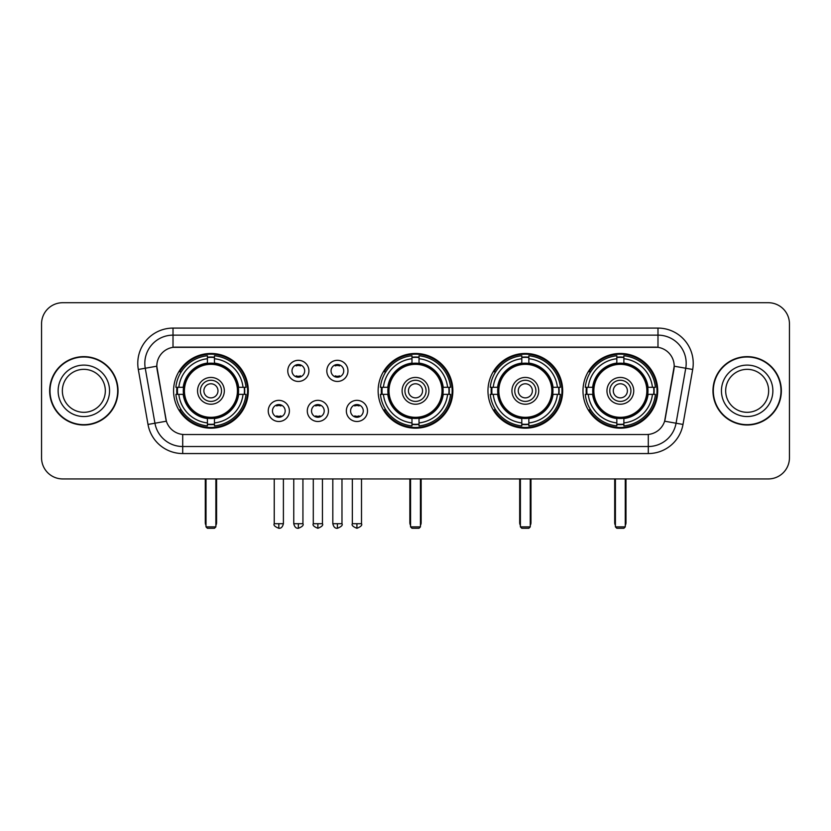 <?xml version="1.0" encoding="UTF-8"?>
<svg xmlns="http://www.w3.org/2000/svg" width="831" height="831" viewBox="0 0 831 831"><rect width="100%" height="100%" fill="white"/><g stroke="black" fill="none" stroke-linecap="round" stroke-linejoin="round"><path stroke-width="1.25" d="M378.136 390.83A37.364 37.364 0 0 0 415.5 428.183A37.364 37.364 0 0 0 452.864 390.83A37.364 37.364 0 0 0 415.5 353.466A37.364 37.364 0 0 0 378.136 390.83M487.963 390.83A37.364 37.364 0 0 0 525.327 428.183A37.364 37.364 0 0 0 562.68 390.83A37.364 37.364 0 0 0 525.327 353.466A37.364 37.364 0 0 0 487.963 390.83M582.988 390.83A37.364 37.364 0 0 0 620.342 428.183A37.364 37.364 0 0 0 657.705 390.83A37.364 37.364 0 0 0 620.342 353.466A37.364 37.364 0 0 0 582.988 390.83M173.575 390.83A37.364 37.364 0 0 0 210.939 428.183A37.364 37.364 0 0 0 248.292 390.83A37.364 37.364 0 0 0 210.939 353.466A37.364 37.364 0 0 0 173.575 390.83M289.396 410.919A10.574 10.574 0 0 1 278.821 421.494A10.574 10.574 0 0 1 268.247 410.919A10.574 10.574 0 0 1 278.821 400.345A10.574 10.574 0 0 1 289.396 410.919M272.475 410.919A6.347 6.347 0 0 0 278.821 417.266A6.347 6.347 0 0 0 285.168 410.919A6.347 6.347 0 0 0 278.821 404.572A6.347 6.347 0 0 0 272.475 410.919M328.442 410.919A10.574 10.574 0 0 1 317.868 421.494A10.574 10.574 0 0 1 307.293 410.919A10.574 10.574 0 0 1 317.868 400.345A10.574 10.574 0 0 1 328.442 410.919M311.532 410.919A6.347 6.347 0 0 0 317.868 417.266A6.347 6.347 0 0 0 324.215 410.919A6.347 6.347 0 0 0 317.868 404.572A6.347 6.347 0 0 0 311.532 410.919M367.499 410.919A10.574 10.574 0 0 1 356.925 421.494A10.574 10.574 0 0 1 346.35 410.919A10.574 10.574 0 0 1 356.925 400.345A10.574 10.574 0 0 1 367.499 410.919M350.578 410.919A6.347 6.347 0 0 0 356.925 417.266A6.347 6.347 0 0 0 363.272 410.919A6.347 6.347 0 0 0 356.925 404.572A6.347 6.347 0 0 0 350.578 410.919M308.914 370.875A10.574 10.574 0 0 1 298.35 381.45A10.574 10.574 0 0 1 287.775 370.875A10.574 10.574 0 0 1 298.35 360.311A10.574 10.574 0 0 1 308.914 370.875M292.003 370.875A6.347 6.347 0 0 0 298.35 377.222A6.347 6.347 0 0 0 304.686 370.875A6.347 6.347 0 0 0 298.35 364.539A6.347 6.347 0 0 0 292.003 370.875M347.971 370.875A10.574 10.574 0 0 1 337.396 381.45A10.574 10.574 0 0 1 326.822 370.875A10.574 10.574 0 0 1 337.396 360.311A10.574 10.574 0 0 1 347.971 370.875M331.05 370.875A6.347 6.347 0 0 0 337.396 377.222A6.347 6.347 0 0 0 343.743 370.875A6.347 6.347 0 0 0 337.396 364.539A6.347 6.347 0 0 0 331.05 370.875M148.001 424.444L138.31 369.463A35.245 35.245 0 0 1 173.014 328.089L657.986 328.089A35.245 35.245 0 0 1 692.69 369.463L682.999 424.444A35.245 35.245 0 0 1 648.294 453.56L182.706 453.56A35.245 35.245 0 0 1 148.001 424.444L166.377 421.203L157.09 369.463A19.03 19.03 0 0 1 175.829 347.129L655.171 347.129A19.03 19.03 0 0 1 673.91 369.463L665.205 418.803A19.03 19.03 0 0 1 646.466 434.53L184.534 434.53A19.03 19.03 0 0 1 165.795 418.803L156.799 366.201L145.248 368.237A28.192 28.192 0 0 1 173.014 335.142L657.986 335.142A28.192 28.192 0 0 1 685.752 368.237L676.06 423.218A28.192 28.192 0 0 1 648.294 446.517L182.706 446.517A28.192 28.192 0 0 1 154.94 423.218L145.248 368.237A28.192 28.192 0 0 1 144.823 363.334M176.93 394.351A34.185 34.185 0 0 1 176.93 387.308M586.343 394.351A34.185 34.185 0 0 1 586.343 387.308M491.318 394.351A34.185 34.185 0 0 1 491.318 387.308M381.491 394.351A34.185 34.185 0 0 1 381.491 387.308M49.652 390.83A34.185 34.185 0 0 0 83.848 425.015A34.185 34.185 0 0 0 118.033 390.83A34.185 34.185 0 0 0 83.848 356.644A34.185 34.185 0 0 0 49.652 390.83M712.967 390.83A34.185 34.185 0 0 0 747.152 425.015A34.185 34.185 0 0 0 781.348 390.83A34.185 34.185 0 0 0 747.152 356.644A34.185 34.185 0 0 0 712.967 390.83M173.014 328.089L173.014 347.337L657.986 347.337L657.986 328.089M156.799 366.159L157.007 363.334M646.466 434.53L184.534 434.53M692.69 369.463L674.201 366.201L664.623 421.203L682.999 424.444M665.205 418.803L665.091 419.406M165.909 419.406L165.795 418.803M789.45 323.861A21.149 21.149 0 0 0 768.301 302.713L62.699 302.713A21.149 21.149 0 0 0 41.55 323.861L41.55 457.798A21.149 21.149 0 0 0 62.699 478.936L768.301 478.936A21.149 21.149 0 0 0 789.45 457.798L789.45 323.861L789.45 457.798M41.55 323.861L41.55 457.798M768.301 302.713L62.699 302.713M62.699 478.936L768.301 478.936M105.329 390.83A21.481 21.481 0 0 0 83.848 369.338A21.481 21.481 0 0 0 62.356 390.83A21.481 21.481 0 0 0 83.848 412.311A21.481 21.481 0 0 0 105.329 390.83A21.481 21.481 0 0 1 83.848 412.311A21.481 21.481 0 0 1 62.356 390.83M117.68 390.83A33.832 33.832 0 0 0 83.848 356.998A33.832 33.832 0 0 0 50.005 390.83A33.832 33.832 0 0 0 83.848 424.662A33.832 33.832 0 0 0 117.68 390.83M768.644 390.83A21.481 21.481 0 0 0 747.152 369.338A21.481 21.481 0 0 0 725.671 390.83A21.481 21.481 0 0 0 747.152 412.311A21.481 21.481 0 0 0 768.644 390.83A21.481 21.481 0 0 1 747.152 412.311A21.481 21.481 0 0 1 725.671 390.83M780.995 390.83A33.832 33.832 0 0 0 747.152 356.998A33.832 33.832 0 0 0 713.32 390.83A33.832 33.832 0 0 0 747.152 424.662A33.832 33.832 0 0 0 780.995 390.83M238.341 394.351A27.631 27.631 0 0 0 214.46 363.417L214.46 363.417A27.631 27.631 0 0 0 183.526 394.351A27.631 27.631 0 0 0 238.341 394.351L238.341 394.351A27.631 27.631 0 0 1 214.46 418.232L214.46 422.917A32.284 32.284 0 0 0 243.026 394.351L246.007 394.351A35.245 35.245 0 0 1 214.46 425.898L214.46 422.917M177.637 394.351A33.479 33.479 0 0 1 177.637 387.308M214.46 357.527A33.479 33.479 0 0 0 207.418 357.527M244.231 387.308A33.479 33.479 0 0 1 244.231 394.351M243.026 387.308L246.007 387.308A35.245 35.245 0 0 0 214.46 355.761L214.46 363.085A27.963 27.963 0 0 1 238.674 387.308L243.026 387.308A32.284 32.284 0 0 0 214.46 358.732M178.842 394.351L175.871 394.351A35.245 35.245 0 0 0 207.418 425.898L207.418 418.564A27.963 27.963 0 0 1 183.194 394.351L178.842 394.351A32.284 32.284 0 0 0 207.418 422.917M243.026 394.351L238.674 394.351A27.963 27.963 0 0 1 214.46 418.564L214.46 418.232M183.526 394.351L183.526 394.351A27.631 27.631 0 0 0 207.418 418.232M214.46 424.122A33.479 33.479 0 0 1 207.418 424.122M207.418 358.732L207.418 355.761A35.245 35.245 0 0 0 175.871 387.308L183.194 387.308A27.963 27.963 0 0 1 207.418 363.085L207.418 358.732A32.284 32.284 0 0 0 178.842 387.308M237.437 390.83A26.509 26.509 0 0 1 210.939 417.328A26.509 26.509 0 0 1 184.43 390.83A26.509 26.509 0 0 1 210.939 364.321A26.509 26.509 0 0 1 237.437 390.83M224.328 390.83A13.389 13.389 0 0 0 210.939 377.44A13.389 13.389 0 0 0 197.549 390.83A13.389 13.389 0 0 0 210.939 404.219A13.389 13.389 0 0 0 224.328 390.83M221.513 390.83A10.574 10.574 0 0 0 210.939 380.255A10.574 10.574 0 0 0 200.364 390.83A10.574 10.574 0 0 0 210.939 401.404A10.574 10.574 0 0 0 221.513 390.83M217.982 390.83A7.053 7.053 0 0 1 210.939 397.872A7.053 7.053 0 0 1 203.886 390.83A7.053 7.053 0 0 1 210.939 383.777A7.053 7.053 0 0 1 217.982 390.83A7.053 7.053 0 0 1 210.939 397.872A7.053 7.053 0 0 1 203.886 390.83A7.053 7.053 0 0 1 210.939 383.777A7.053 7.053 0 0 1 217.982 390.83M181.272 371.8L179.61 371.8A36.657 36.657 0 0 1 247.596 390.83A36.657 36.657 0 0 1 179.61 409.86L181.272 409.86M206.005 478.936L206.005 526.875L215.873 526.875L215.873 478.936M206.005 526.875L207.418 528.287L214.46 528.287L215.873 526.875M442.902 394.351A27.631 27.631 0 0 0 419.021 363.417L419.021 363.417A27.631 27.631 0 0 0 388.098 394.351A27.631 27.631 0 0 0 442.902 394.351L442.902 394.351A27.631 27.631 0 0 1 419.021 418.232L419.021 422.917A32.284 32.284 0 0 0 447.587 394.351L450.568 394.351A35.245 35.245 0 0 1 419.021 425.898L419.021 422.917M382.208 394.351A33.479 33.479 0 0 1 382.208 387.308M419.021 357.527A33.479 33.479 0 0 0 411.979 357.527M448.792 387.308A33.479 33.479 0 0 1 448.792 394.351M447.587 387.308L450.568 387.308A35.245 35.245 0 0 0 419.021 355.761L419.021 363.085A27.963 27.963 0 0 1 443.235 387.308L447.587 387.308A32.284 32.284 0 0 0 419.021 358.732M383.413 394.351L380.432 394.351A35.245 35.245 0 0 0 411.979 425.898L411.979 418.564A27.963 27.963 0 0 1 387.765 394.351L383.413 394.351A32.284 32.284 0 0 0 411.979 422.917M447.587 394.351L443.235 394.351A27.963 27.963 0 0 1 419.021 418.564L419.021 418.232M388.098 394.351L388.098 394.351A27.631 27.631 0 0 0 411.979 418.232M419.021 424.122A33.479 33.479 0 0 1 411.979 424.122M411.979 358.732L411.979 355.761A35.245 35.245 0 0 0 380.432 387.308L387.765 387.308A27.963 27.963 0 0 1 411.979 363.085L411.979 358.732A32.284 32.284 0 0 0 383.413 387.308M442.009 390.83A26.509 26.509 0 0 1 415.5 417.328A26.509 26.509 0 0 1 388.991 390.83A26.509 26.509 0 0 1 415.5 364.321A26.509 26.509 0 0 1 442.009 390.83M428.889 390.83A13.389 13.389 0 0 0 415.5 377.44A13.389 13.389 0 0 0 402.111 390.83A13.389 13.389 0 0 0 415.5 404.219A13.389 13.389 0 0 0 428.889 390.83M426.074 390.83A10.574 10.574 0 0 0 415.5 380.255A10.574 10.574 0 0 0 404.926 390.83A10.574 10.574 0 0 0 415.5 401.404A10.574 10.574 0 0 0 426.074 390.83M422.553 390.83A7.053 7.053 0 0 1 415.5 397.872A7.053 7.053 0 0 1 408.447 390.83A7.053 7.053 0 0 1 415.5 383.777A7.053 7.053 0 0 1 422.553 390.83A7.053 7.053 0 0 1 415.5 397.872A7.053 7.053 0 0 1 408.447 390.83A7.053 7.053 0 0 1 415.5 383.777A7.053 7.053 0 0 1 422.553 390.83M385.833 371.8L384.171 371.8A36.657 36.657 0 0 1 452.157 390.83A36.657 36.657 0 0 1 384.171 409.86L385.833 409.86M410.566 478.936L410.566 526.875L420.434 526.875L420.434 478.936M410.566 526.875L411.979 528.287L419.021 528.287L420.434 526.875M552.729 394.351A27.631 27.631 0 0 0 528.848 363.417L528.848 363.417A27.631 27.631 0 0 0 497.914 394.351A27.631 27.631 0 0 0 552.729 394.351L552.729 394.351A27.631 27.631 0 0 1 528.848 418.232L528.848 422.917A32.284 32.284 0 0 0 557.414 394.351L560.395 394.351A35.245 35.245 0 0 1 528.848 425.898L528.848 422.917M492.025 394.351A33.479 33.479 0 0 1 492.025 387.308M528.848 357.527A33.479 33.479 0 0 0 521.795 357.527M558.619 387.308A33.479 33.479 0 0 1 558.619 394.351M557.414 387.308L560.395 387.308A35.245 35.245 0 0 0 528.848 355.761L528.848 363.085A27.963 27.963 0 0 1 553.062 387.308L557.414 387.308A32.284 32.284 0 0 0 528.848 358.732M493.23 394.351L490.259 394.351A35.245 35.245 0 0 0 521.795 425.898L521.795 418.564A27.963 27.963 0 0 1 497.582 394.351L493.23 394.351A32.284 32.284 0 0 0 521.795 422.917M557.414 394.351L553.062 394.351A27.963 27.963 0 0 1 528.848 418.564L528.848 418.232M497.914 394.351L497.914 394.351A27.631 27.631 0 0 0 521.795 418.232M528.848 424.122A33.479 33.479 0 0 1 521.795 424.122M521.795 358.732L521.795 355.761A35.245 35.245 0 0 0 490.259 387.308L497.582 387.308A27.963 27.963 0 0 1 521.795 363.085L521.795 358.732A32.284 32.284 0 0 0 493.23 387.308M551.826 390.83A26.509 26.509 0 0 1 525.327 417.328A26.509 26.509 0 0 1 498.818 390.83A26.509 26.509 0 0 1 525.327 364.321A26.509 26.509 0 0 1 551.826 390.83M538.717 390.83A13.389 13.389 0 0 0 525.327 377.44A13.389 13.389 0 0 0 511.927 390.83A13.389 13.389 0 0 0 525.327 404.219A13.389 13.389 0 0 0 538.717 390.83M535.902 390.83A10.574 10.574 0 0 0 525.327 380.255A10.574 10.574 0 0 0 514.753 390.83A10.574 10.574 0 0 0 525.327 401.404A10.574 10.574 0 0 0 535.902 390.83M532.37 390.83A7.053 7.053 0 0 1 525.327 397.872A7.053 7.053 0 0 1 518.274 390.83A7.053 7.053 0 0 1 525.327 383.777A7.053 7.053 0 0 1 532.37 390.83A7.053 7.053 0 0 1 525.327 397.872A7.053 7.053 0 0 1 518.274 390.83A7.053 7.053 0 0 1 525.327 383.777A7.053 7.053 0 0 1 532.37 390.83M495.66 371.8L493.998 371.8A36.657 36.657 0 0 1 561.974 390.83A36.657 36.657 0 0 1 493.998 409.86L495.66 409.86M520.393 478.936L520.393 526.875L530.261 526.875L530.261 478.936M520.393 526.875L521.795 528.287L528.848 528.287L530.261 526.875M647.754 394.351A27.631 27.631 0 0 0 623.873 363.417L623.873 363.417A27.631 27.631 0 0 0 592.939 394.351A27.631 27.631 0 0 0 647.754 394.351L647.754 394.351A27.631 27.631 0 0 1 623.873 418.232L623.873 422.917A32.284 32.284 0 0 0 652.439 394.351L655.41 394.351A35.245 35.245 0 0 1 623.873 425.898L623.873 422.917M587.05 394.351A33.479 33.479 0 0 1 587.05 387.308M623.873 357.527A33.479 33.479 0 0 0 616.82 357.527M653.644 387.308A33.479 33.479 0 0 1 653.644 394.351M652.439 387.308L655.41 387.308A35.245 35.245 0 0 0 623.873 355.761L623.873 363.085A27.963 27.963 0 0 1 648.087 387.308L652.439 387.308A32.284 32.284 0 0 0 623.873 358.732M588.255 394.351L585.273 394.351A35.245 35.245 0 0 0 616.82 425.898L616.82 418.564A27.963 27.963 0 0 1 592.607 394.351L588.255 394.351A32.284 32.284 0 0 0 616.82 422.917M652.439 394.351L648.087 394.351A27.963 27.963 0 0 1 623.873 418.564L623.873 418.232M592.939 394.351L592.939 394.351A27.631 27.631 0 0 0 616.82 418.232M623.873 424.122A33.479 33.479 0 0 1 616.82 424.122M616.82 358.732L616.82 355.761A35.245 35.245 0 0 0 585.273 387.308L592.607 387.308A27.963 27.963 0 0 1 616.82 363.085L616.82 358.732A32.284 32.284 0 0 0 588.255 387.308M646.85 390.83A26.509 26.509 0 0 1 620.342 417.328A26.509 26.509 0 0 1 593.843 390.83A26.509 26.509 0 0 1 620.342 364.321A26.509 26.509 0 0 1 646.85 390.83M633.741 390.83A13.389 13.389 0 0 0 620.342 377.44A13.389 13.389 0 0 0 606.952 390.83A13.389 13.389 0 0 0 620.342 404.219A13.389 13.389 0 0 0 633.741 390.83M630.916 390.83A10.574 10.574 0 0 0 620.342 380.255A10.574 10.574 0 0 0 609.767 390.83A10.574 10.574 0 0 0 620.342 401.404A10.574 10.574 0 0 0 630.916 390.83M627.395 390.83A7.053 7.053 0 0 1 620.342 397.872A7.053 7.053 0 0 1 613.299 390.83A7.053 7.053 0 0 1 620.342 383.777A7.053 7.053 0 0 1 627.395 390.83M613.299 390.83A7.053 7.053 0 0 1 620.342 383.777A7.053 7.053 0 0 0 613.299 390.83A7.053 7.053 0 0 0 620.342 397.872A7.053 7.053 0 0 1 613.299 390.83M590.675 371.8L589.013 371.8A36.657 36.657 0 0 1 656.999 390.83A36.657 36.657 0 0 1 589.013 409.86L590.675 409.86M615.407 478.936L615.407 526.875L625.276 526.875L625.276 478.936M615.407 526.875L616.82 528.287L623.873 528.287L625.276 526.875M296.231 376.859L296.231 375.861A5.412 5.412 0 0 0 300.458 375.861L300.458 376.859M300.458 364.902L300.458 365.9A5.412 5.412 0 0 0 296.231 365.9L296.231 364.902M335.277 376.859L335.277 375.861A5.412 5.412 0 0 0 339.515 375.861L339.515 376.859M339.515 364.902L339.515 365.9A5.412 5.412 0 0 0 335.277 365.9L335.277 364.902M276.702 416.902L276.702 415.895A5.412 5.412 0 0 0 280.93 415.895L280.93 416.902M280.93 404.936L280.93 405.944A5.412 5.412 0 0 0 276.702 405.944L276.702 404.936M315.759 416.902L315.759 415.895A5.412 5.412 0 0 0 319.987 415.895L319.987 416.902M319.987 404.936L319.987 405.944A5.412 5.412 0 0 0 315.759 405.944L315.759 404.936M354.806 416.902L354.806 415.895A5.412 5.412 0 0 0 359.034 415.895L359.034 416.902M359.034 404.936L359.034 405.944A5.412 5.412 0 0 0 354.806 405.944L354.806 404.936M648.294 434.447L648.294 453.56M182.706 453.56L182.706 434.447M138.31 369.463L145.248 368.237M109.557 390.83A25.719 25.719 0 0 0 83.848 365.11A25.719 25.719 0 0 0 58.128 390.83A25.719 25.719 0 0 0 83.848 416.539A25.719 25.719 0 0 0 109.557 390.83M772.872 390.83A25.719 25.719 0 0 0 747.152 365.11A25.719 25.719 0 0 0 721.443 390.83A25.719 25.719 0 0 0 747.152 416.539A25.719 25.719 0 0 0 772.872 390.83M205.299 478.936L205.299 522.647L206.005 522.647M210.939 397.872A7.053 7.053 0 0 1 203.886 390.83A7.053 7.053 0 0 1 210.939 383.777M215.873 522.647L216.579 522.647L216.579 478.936M207.418 424.444A33.801 33.801 0 0 0 214.46 424.444M244.553 394.351A33.801 33.801 0 0 0 244.553 387.308M214.46 357.216A33.801 33.801 0 0 0 207.418 357.216M409.86 478.936L409.86 522.647L410.566 522.647M415.5 397.872A7.053 7.053 0 0 1 408.447 390.83A7.053 7.053 0 0 1 415.5 383.777M420.434 522.647L421.14 522.647L421.14 478.936M411.979 424.444A33.801 33.801 0 0 0 419.021 424.444M449.114 394.351A33.801 33.801 0 0 0 449.114 387.308M419.021 357.216A33.801 33.801 0 0 0 411.979 357.216M519.687 478.936L519.687 522.647L520.393 522.647M525.327 397.872A7.053 7.053 0 0 1 518.274 390.83A7.053 7.053 0 0 1 525.327 383.777M530.261 522.647L530.967 522.647L530.967 478.936M521.795 424.444A33.801 33.801 0 0 0 528.848 424.444M558.941 394.351A33.801 33.801 0 0 0 558.941 387.308M528.848 357.216A33.801 33.801 0 0 0 521.795 357.216M614.701 478.936L614.701 522.647L615.407 522.647M625.276 522.647L625.982 522.647L625.982 478.936M616.82 424.444A33.801 33.801 0 0 0 623.873 424.444M653.955 394.351A33.801 33.801 0 0 0 653.955 387.308M623.873 357.216A33.801 33.801 0 0 0 616.82 357.216M298.35 523.707L293.759 523.707C294.558 526.968 296.096 528.495 298.35 528.287L298.35 523.707L302.931 523.707L302.931 478.936M337.396 523.707L332.815 523.707C333.615 526.968 335.142 528.495 337.396 528.287L337.396 523.707L341.977 523.707L341.977 478.936M278.821 523.707L274.24 523.707C273.306 525.171 274.832 526.698 278.821 528.287L278.821 523.707L283.402 523.707L283.402 478.936M317.868 523.707L313.287 523.707C312.363 525.171 313.889 526.698 317.868 528.287L317.868 523.707L322.449 523.707L322.449 478.936M356.925 523.707L352.344 523.707C351.409 525.171 352.936 526.698 356.925 528.287L356.925 523.707L361.506 523.707L361.506 478.936M205.299 522.647A5.64 5.64 0 0 0 206.005 525.379M215.873 525.379A5.64 5.64 0 0 0 216.579 522.647M409.86 522.647A5.64 5.64 0 0 0 410.566 525.379M420.434 525.379A5.64 5.64 0 0 0 421.14 522.647M519.687 522.647A5.64 5.64 0 0 0 520.393 525.379M530.261 525.379A5.64 5.64 0 0 0 530.967 522.647M614.701 522.647A5.64 5.64 0 0 0 615.407 525.379M625.276 525.379A5.64 5.64 0 0 0 625.982 522.647M293.759 523.707L293.759 478.936M302.931 523.707C303.855 525.171 302.328 526.698 298.35 528.287M332.815 523.707L332.815 478.936M341.977 523.707C342.912 525.171 341.385 526.698 337.396 528.287M274.24 523.707L274.24 478.936M283.402 523.707C282.602 526.968 281.075 528.495 278.821 528.287M313.287 523.707L313.287 478.936M322.449 523.707C323.384 525.171 321.857 526.698 317.868 528.287M352.344 523.707L352.344 478.936M361.506 523.707C362.43 525.171 360.903 526.698 356.925 528.287"/></g></svg>
